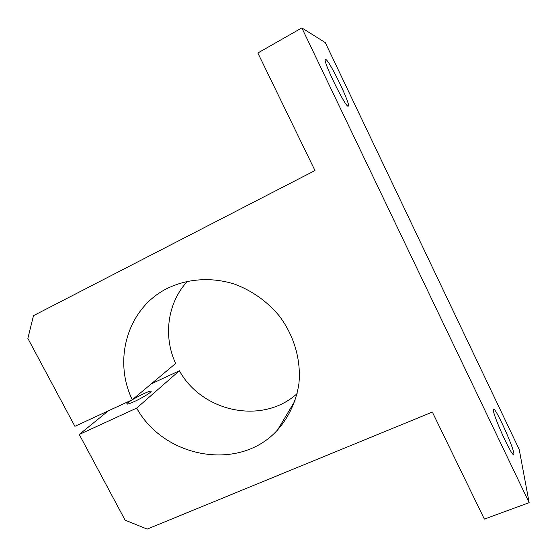 <?xml version="1.0" encoding="UTF-8"?>
<svg xmlns="http://www.w3.org/2000/svg" width="557" height="557" viewBox="0 0 557 557"><rect width="100%" height="100%" fill="white"/><g stroke="black" fill="none" stroke-linecap="round" stroke-linejoin="round"><path stroke-width="0.84" d="M493.37 410.314L493.537 409.144C495.751 407.118 516.611 454.164 513.603 454.498C511.911 456.747 493.704 416.97 493.37 410.314M325.768 59.425C329.695 60.741 351.356 105.774 348.264 106.122C346.294 109.116 322.043 59.641 325.406 59.383L325.768 59.425M134.411 401.513C130.498 403.303 128.068 404.159 127.121 404.097C123.612 403.867 148.378 390.429 150.884 391.181C153.105 391.223 142.954 397.621 134.411 401.513M27.85 338.405L33.49 315.652L314.977 170.546L257.849 52.992L301.845 27.913L529.15 502.672L484.36 519.089L432.343 412.062L147.201 529.087L125.116 520.161L79.261 434.467L136.674 408.107C164.538 458.703 240.234 471.897 277.699 429.795C288.888 417.082 296.254 401.249 298.893 383.836C301.274 360.358 294.221 335.669 279.196 315.833C267.242 301.476 251.799 290.517 234.553 284.126C211.249 276.725 186.463 278.639 166.063 289.034C127.268 309.093 112.987 360.087 132.287 399.752L74.903 426.328L27.85 338.405M529.15 502.672L519.221 449.471L325.281 42.597L301.845 27.913M132.287 399.752L175.636 363.47C162.992 336.303 167.441 302.667 187.556 281.174M136.674 408.107L179.403 370.753L151.288 383.85M297.132 393.576C262.848 425.04 202.149 412.312 179.403 370.753M79.261 434.467L108.406 410.808M151.072 391.543L150.884 391.181M277.699 429.795L295.043 400.755"/></g></svg>
